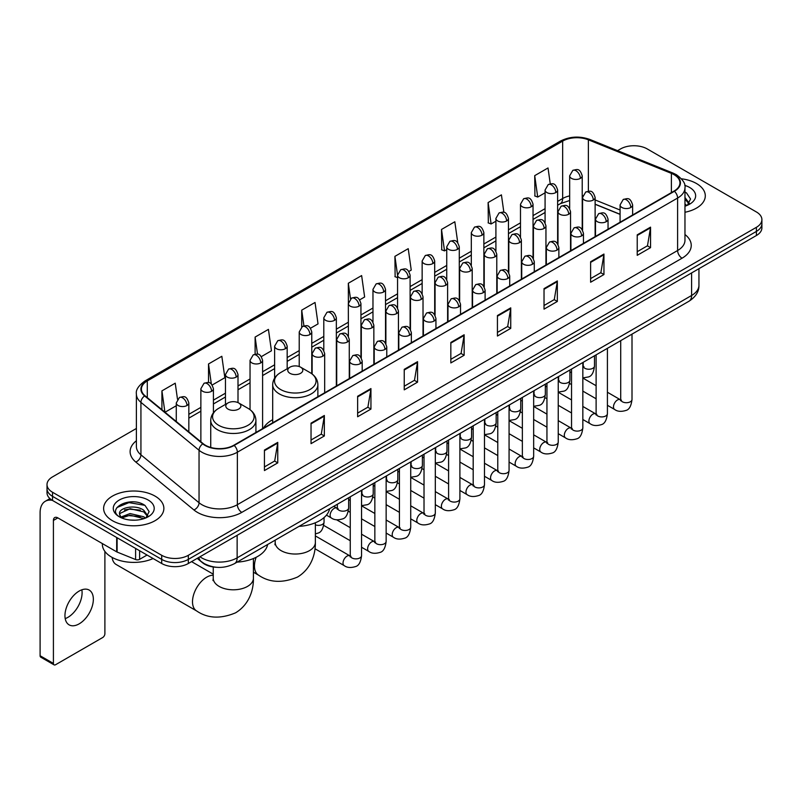 <?xml version="1.0" encoding="UTF-8"?>
<svg xmlns="http://www.w3.org/2000/svg" width="802" height="802" viewBox="0 0 802 802"><rect width="100%" height="100%" fill="white"/><g stroke="black" fill="none" stroke-linecap="round" stroke-linejoin="round"><path stroke-width="1.2" d="M272.69 419.697A33.263 19.208 0 0 0 263.517 428.098M620.076 214.385L595.124 204.299M216.53 567.285A18.827 10.867 180 0 1 202.425 562.673L197.202 558.372M136.39 428.468L52.531 476.889A18.827 10.867 0 0 0 47.007 484.578L47.007 492.779A18.827 10.867 0 0 0 52.531 500.458L161.703 563.495A18.827 10.867 0 0 0 188.33 563.495L756.386 235.527A18.827 10.867 0 0 0 761.9 227.838L761.9 223.738A18.827 10.867 0 0 1 756.386 231.427A18.827 10.867 0 0 0 761.9 223.738L761.9 219.638A18.827 10.867 0 0 0 756.386 211.959L647.214 148.921A18.827 10.867 0 0 0 620.588 148.921L617.58 150.656M47.007 484.578A18.827 10.867 0 0 0 52.531 492.258L161.703 555.295A18.827 10.867 0 0 0 188.33 555.295L188.33 559.395L756.386 231.427L188.33 559.395A18.827 10.867 0 0 1 161.703 559.395A18.827 10.867 0 0 0 188.33 559.395L188.33 563.495M52.531 492.258L52.531 496.358L161.703 559.395L52.531 496.358A18.827 10.867 0 0 1 47.007 488.679A18.827 10.867 0 0 0 52.531 496.358L52.531 500.458M696.477 183.518A30.125 17.393 0 0 0 681.429 178.796A30.125 17.393 0 0 1 696.477 183.518A30.125 17.393 0 0 1 705.299 195.808A30.125 17.393 0 0 0 696.477 183.518M155.047 496.107A30.125 17.393 0 0 0 122.215 492.338A30.125 17.393 0 0 0 103.618 508.408A30.125 17.393 0 0 0 112.44 520.698A30.125 17.393 0 0 0 145.272 524.468A30.125 17.393 0 0 0 163.869 508.408A30.125 17.393 0 0 0 155.047 496.107A30.125 17.393 0 0 0 122.215 492.338A30.125 17.393 0 0 0 103.618 508.408A30.125 17.393 0 0 0 112.44 520.698A30.125 17.393 0 0 0 145.272 524.468A30.125 17.393 0 0 0 163.869 508.408A30.125 17.393 0 0 0 155.047 496.107M674.061 174.676A20.08 11.599 180 0 1 679.946 182.876A20.08 11.599 180 0 1 674.061 191.066L233.813 445.24A20.08 11.599 180 0 1 203.167 443.696L145.042 395.777A20.08 11.599 180 0 1 141.413 389.12A20.08 11.599 180 0 1 147.297 380.92L562.653 141.112A20.08 11.599 180 0 1 588.377 139.819L671.384 173.372A20.08 11.599 180 0 1 674.061 174.676M674.412 174.465A20.581 11.89 0 0 0 671.665 173.132L588.658 139.578A20.581 11.89 0 0 0 562.302 140.911L146.936 380.719A20.581 11.89 0 0 0 144.631 395.937L202.756 443.857A20.581 11.89 0 0 0 234.174 445.451L674.412 191.277A20.581 11.89 0 0 0 674.412 174.465M264.439 450.062L264.439 470.563L277.753 462.874L277.753 442.373L264.439 450.062M264.439 466.924L274.695 461L277.703 443.055A5.023 2.897 -120 0 0 277.753 442.373M274.605 461.05L277.753 462.874M311.036 423.155L311.036 443.656L324.349 435.967L324.349 415.476L311.036 423.155M311.036 440.017L321.291 434.103L324.299 416.148A5.023 2.897 -120 0 0 324.349 415.476M321.201 434.153L324.349 435.967M357.632 396.258L357.632 416.749L370.945 409.07L370.945 388.569L357.632 396.258M357.632 413.12L367.887 407.195L370.895 389.251A5.023 2.897 -120 0 0 370.945 388.569M367.797 407.246L370.945 409.07M404.238 369.351L404.238 389.852L417.551 382.163L417.551 361.662L404.238 369.351M404.238 386.213L414.484 380.288L417.491 362.344A5.023 2.897 -120 0 0 417.551 361.662M414.393 380.348L417.551 382.163M637.229 234.836L637.229 255.337L650.542 247.648L650.542 227.146L637.229 234.836M637.229 251.698L647.485 245.773L650.482 227.828A5.023 2.897 -120 0 0 650.542 227.146M647.394 245.823L650.542 247.648M590.623 261.743L590.623 282.234L603.946 274.545L603.946 254.054L590.623 261.743M590.623 278.595L600.878 272.68L603.886 254.735A5.023 2.897 -120 0 0 603.946 254.054M600.788 272.73L603.946 274.545M544.027 288.64L544.027 309.141L557.34 301.452L557.34 280.951L544.027 288.64M544.027 305.502L554.282 299.587L557.29 281.632A5.023 2.897 -120 0 0 557.34 280.951M554.192 299.637L557.34 301.452M497.43 315.547L497.43 336.038L510.744 328.359L510.744 307.858L497.43 315.547M497.43 332.409L507.686 326.484L510.694 308.539A5.023 2.897 -120 0 0 510.744 307.858M507.596 326.534L510.744 328.359M450.834 342.444L450.834 362.945L464.147 355.256L464.147 334.765L450.834 342.444M450.834 359.306L461.09 353.391L464.087 335.447A5.023 2.897 -120 0 0 464.147 334.765M461 353.441L464.147 355.256M684.968 212.259A30.125 17.393 0 0 0 705.299 195.808A30.125 17.393 0 0 1 684.968 212.259M188.33 555.295L756.386 227.327A18.827 10.867 0 0 0 761.9 219.638M261.362 356.619L271.437 350.795L268.429 329.381L255.116 337.071L255.116 354.193M212.189 385.01L224.841 377.702L221.833 356.288L208.52 363.968L208.52 382.624M177.493 399.246L175.237 383.186L161.924 390.875L161.924 409.692M408.88 271.447L411.236 270.084L408.228 248.67L394.915 256.359L395.125 276.73M457.762 242.705L454.824 221.763L441.511 229.452L441.732 249.823M503.877 212.37L501.42 194.866L488.107 202.555L488.328 222.926M550.252 183.838L548.027 167.959L534.713 175.648L534.924 196.019M310.534 328.229L318.033 323.898L315.036 302.474L301.712 310.163L301.712 326.955M359.707 299.838L364.639 296.991L361.632 275.577L348.319 283.256L348.389 303.717M348.389 336.218L348.319 303.557M348.319 283.256L350.504 298.875M397.561 277.642L394.915 276.65M394.915 256.359L397.561 275.196A6.276 3.619 0 0 0 399.396 277.753A6.276 3.619 0 0 0 408.268 277.753A6.276 3.619 0 0 0 410.113 275.186C407.566 267.136 405.09 268.74 400.699 269.753A6.276 3.619 60 0 1 403.837 270.063A6.276 3.619 -120 0 1 408.268 277.753M441.511 229.452L444.519 250.876L446.734 249.592M444.519 250.876L441.511 249.743M488.107 202.555L491.115 223.969L495.907 221.202M491.115 223.969L488.107 222.846M534.713 175.648L537.711 197.061L545.079 192.811M537.711 197.061L534.713 195.939M301.712 310.163L303.928 325.893M255.116 337.071L257.522 354.193M208.52 363.968L211.347 384.078M165.011 412.238L176.28 405.732M161.924 390.875L164.911 412.148M684.968 204.019L686.853 205.512M684.968 205.653L685.499 206.014M684.968 197.513L689.279 203.297M684.968 199.137L688.958 203.718M684.968 206.184A20.461 11.809 0 0 0 689.64 204.169A20.461 11.809 0 0 0 689.64 187.457A20.461 11.809 0 0 0 684.728 185.372M687.344 205.302L690.552 199.016L686.492 192.901M684.968 192.139L686.221 192.721M289.953 373.321A7.529 4.351 0 0 0 300.61 373.321A7.529 4.351 0 0 0 300.61 367.176L309.963 372.569A20.752 11.98 0 0 1 309.963 389.521A20.752 11.98 0 0 1 280.61 389.521A20.752 11.98 0 0 1 280.61 372.569C275.497 375.607 272.85 379.637 272.69 384.669A22.596 13.043 0 0 0 279.307 393.892A22.596 13.043 0 0 0 303.928 396.719A22.596 13.043 0 0 0 317.873 384.669C317.712 379.637 315.066 375.607 309.963 372.569L300.61 367.176A7.529 4.351 0 0 0 289.953 367.176A7.529 4.351 0 0 0 289.953 373.321M299.026 526.373A34.516 19.93 0 0 0 329.602 508.729M112.12 557.41A20.08 11.599 120 0 0 116.15 564.488L196.66 610.964A20.08 11.599 -60 0 1 193.583 594.873A20.08 11.599 -60 0 1 206.705 577.179A20.08 11.599 -60 0 1 213.242 575.245M227.999 409.09A7.529 4.351 0 0 0 238.655 409.09A7.529 4.351 0 0 0 238.655 402.945L248.008 408.338A20.752 11.98 0 0 1 248.008 425.291A20.752 11.98 0 0 1 218.655 425.291A20.752 11.98 0 0 1 218.655 408.338C213.543 411.376 210.896 415.406 210.736 420.438A22.596 13.043 0 0 0 217.352 429.661A22.596 13.043 0 0 0 241.973 432.489A22.596 13.043 0 0 0 255.918 420.438C255.758 415.406 253.121 411.376 248.008 408.338L238.655 402.945A7.529 4.351 0 0 0 227.999 402.945A7.529 4.351 0 0 0 227.999 409.09M237.071 562.142A34.516 19.93 0 0 0 267.647 544.488M81.834 589.811A20.08 11.599 -60 0 1 67.889 617.36A20.08 11.599 -60 0 1 65.213 618.613M79.157 623.856A20.08 11.599 120 0 0 92.27 606.162A20.08 11.599 120 0 0 89.192 590.072A20.08 11.599 120 0 0 79.157 591.064A20.08 11.599 120 0 0 66.035 608.758A20.08 11.599 120 0 0 69.112 624.858A20.08 11.599 120 0 0 79.157 623.856M139.618 550.743L139.618 559.325L147.057 555.034M52.31 500.338A25.103 14.496 -120 0 0 45.303 501.27A25.103 14.496 -120 0 0 40.1 512.759L40.1 655.735L53.413 663.424L53.413 520.448A6.276 3.619 60 0 1 54.716 517.571A6.276 3.619 60 0 1 57.854 517.881L116.681 551.846L116.681 537.5M53.413 663.424A3.138 1.815 120 0 0 54.065 664.858L40.752 657.169A3.138 1.815 -60 0 1 40.1 655.735M54.065 664.858A3.138 1.815 120 0 0 55.629 664.698L102.676 637.54A3.138 1.815 120 0 0 104.892 633.7L104.892 551.405M139.618 559.325A3.138 1.815 180 0 1 135.598 559.535L117.102 552.057A3.138 1.815 180 0 1 116.681 551.846M102.355 543.586L102.355 544.277A31.378 18.115 0 0 0 111.548 557.089A31.378 18.115 0 0 0 153.112 558.533M130.335 520.057L135.067 520.187M120.932 517.049L130.074 513.561L143.769 516.769L145.433 518.102M121.774 517.932L130.074 515.195L144.069 518.603M121.082 517.681L119.608 514.242A14.185 8.19 0 0 0 121.904 518.042M147.849 515.886L143.769 510.262C135.257 503.907 117.744 507.826 119.608 514.242L119.558 513.621M119.648 514.443L120.039 513.39L130.074 508.689L143.769 511.887L147.528 516.318M145.914 517.902L149.122 511.606L145.062 505.501C130.706 495.175 105.202 508.779 119.929 517.11L120.661 517.561M148.21 500.047A20.461 11.809 0 0 0 119.277 500.047A20.461 11.809 0 0 0 119.277 516.759A20.461 11.809 0 0 0 148.21 516.759A20.461 11.809 0 0 0 148.21 500.047M116.942 507.546L128.952 502.613L144.791 505.31M124.44 509.942L128.952 509.13L140.26 510.092M124.44 516.448L128.952 515.636L140.26 516.598M199.959 556.778A25.103 14.496 0 0 0 201.643 557.851A25.103 14.496 0 0 0 237.141 557.851L691.595 295.487A25.103 14.496 0 0 0 698.943 285.231C699.123 291.467 695.815 296.8 688.988 301.231L234.545 563.606A12.551 7.248 60 0 0 237.141 557.851L237.141 535.305M691.595 272.931L691.595 295.487A12.551 7.248 60 0 1 688.988 301.231M198.936 557.37A12.551 8.391 129.5 0 0 201.122 561.45L197.312 558.302M756.386 235.527L756.386 227.327M161.703 563.495L161.703 555.295M684.968 234.525A31.378 18.115 180 0 1 682.051 258.204L241.803 512.378A6.276 3.619 60 0 1 237.362 504.689L677.61 250.515A25.103 14.496 0 0 0 684.968 240.269L684.968 187.788A25.103 14.496 180 0 1 677.61 198.044A6.276 3.619 -120 0 0 674.412 191.277M241.803 512.378A31.378 18.115 180 0 1 197.422 512.378A31.378 18.115 180 0 1 193.914 509.952L135.789 462.032A31.378 18.115 180 0 1 136.39 440.769M201.863 504.689A25.103 14.496 0 0 0 237.362 504.689L237.362 452.218A25.103 14.496 180 0 1 199.046 450.273L140.931 402.353A25.103 14.496 180 0 1 136.39 394.043L136.39 446.513A25.103 14.496 0 0 0 140.931 454.834L199.046 502.754A25.103 14.496 0 0 0 201.863 504.689M684.968 187.788C685.8 183.869 682.913 179.498 676.317 174.666L673.008 173.072A6.276 2.937 112 0 0 671.665 173.132M673.008 173.072L590.001 139.508C579.605 135.829 569.741 136.37 560.397 141.112A6.276 3.619 60 0 1 562.302 140.911M146.936 380.719A6.276 3.619 -120 0 0 145.042 380.92C138.525 385.602 135.638 389.972 136.39 394.043M144.631 395.937A6.276 4.2 129.5 0 0 140.931 402.353L140.931 454.834A6.276 4.2 -50.5 0 1 135.789 462.032M590.001 139.508A6.276 2.937 112 0 0 588.658 139.578M202.756 443.857A6.276 4.2 129.5 0 0 199.046 450.273L199.046 502.754A6.276 4.2 -50.5 0 1 193.914 509.952M234.174 445.451A6.276 3.619 60 0 1 237.362 452.218L677.61 198.044L677.61 250.515A6.276 3.619 60 0 0 682.051 258.204M147.297 380.92L147.297 397.632M671.384 173.372L671.384 192.62M588.377 139.819L588.377 191.217M620.076 210.024L595.124 199.939M582.853 195.648A20.08 11.599 0 0 0 582.212 195.538M569.661 195.888A20.08 11.599 0 0 0 562.653 198.515L557.631 201.412M562.653 141.112L562.653 198.515A11.298 6.526 60 0 1 560.317 203.688L557.631 205.232M545.079 208.66L533.039 215.608M520.488 222.856L508.458 229.803M495.907 237.051L483.867 243.998M471.315 251.247L459.285 258.194M446.734 265.442L434.694 272.389M422.143 279.637L410.113 286.585M397.561 293.833L385.521 300.78M372.97 308.018L360.94 314.965M348.389 322.214L336.349 329.161M323.797 336.409L311.767 343.356M299.216 350.604L287.176 357.552M274.625 364.8L262.595 371.747M250.044 378.995L238.004 385.942M225.452 393.191L213.422 400.138M200.871 407.386L188.831 414.333M450.834 343.096L464.087 335.447M497.43 316.199L510.694 308.539M544.027 289.291L557.29 281.632M590.623 262.384L603.886 254.735M637.229 235.487L650.482 227.828M404.238 370.003L417.491 362.344M357.632 396.9L370.895 389.251M311.036 423.807L324.299 416.148M264.439 450.714L277.703 443.055M315.366 522.774L315.366 542.433A20.08 11.599 180 0 1 309.482 550.633A20.08 11.599 180 0 1 281.081 550.633A20.08 11.599 180 0 1 275.196 542.433L274.936 544.799M315.366 542.433C315.637 554.042 311.226 568.788 297.522 577.059C282.505 583.325 269.542 582.703 258.615 575.194A20.08 11.599 -60 0 1 256.139 557.29M253.412 558.533L253.412 578.202A20.08 11.599 180 0 1 247.527 586.402A20.08 11.599 180 0 1 219.126 586.402A20.08 11.599 180 0 1 213.242 578.202L212.981 580.568M630.793 207.497A6.276 3.619 0 0 0 632.628 204.931C630.081 196.881 627.605 198.485 623.214 199.498A6.276 3.619 60 0 1 626.352 199.808A6.276 3.619 -120 0 1 630.793 207.497A6.276 3.619 0 0 1 621.911 207.497A6.276 3.619 0 0 1 620.076 204.931L623.214 199.498M607.415 405.301L614.653 409.481A5.644 3.258 -60 0 1 613.791 404.95A5.644 3.258 -60 0 1 617.48 399.967A5.644 3.258 -60 0 1 617.73 399.837A5.644 3.258 -60 0 1 620.297 399.697L607.415 392.248M621.029 400.258L620.527 400.679L620.708 399.456A5.644 3.258 -0 0 0 622.362 401.762A5.644 3.258 -0 0 0 630.091 401.902A5.644 3.258 -0 0 0 632.006 399.456C631.224 406.023 629.199 409.682 625.911 410.454C621.189 411.887 617.44 411.566 614.653 409.481M606.202 221.693A6.276 3.619 0 0 0 608.046 219.126C605.5 211.076 603.024 212.68 598.633 213.693A6.276 3.619 60 0 1 601.771 214.004A6.276 3.619 -120 0 1 606.202 221.693A6.276 3.619 0 0 1 597.33 221.693A6.276 3.619 0 0 1 595.495 219.126L598.633 213.693M582.833 419.496L590.072 423.667A5.644 3.258 -60 0 1 589.199 419.145A5.644 3.258 -60 0 1 592.889 414.163A5.644 3.258 -60 0 1 593.139 414.032A5.644 3.258 -60 0 1 595.716 413.892L582.833 406.444M596.437 414.454L595.936 414.875L596.117 413.652A5.644 3.258 -0 0 0 597.771 415.957A5.644 3.258 -0 0 0 605.5 416.098A5.644 3.258 -0 0 0 607.415 413.652C606.643 420.218 604.608 423.877 601.32 424.649C596.598 426.083 592.848 425.752 590.072 423.667M581.62 235.888A6.276 3.619 0 0 0 583.455 233.322C580.909 225.272 578.432 226.876 574.042 227.888A6.276 3.619 60 0 1 577.179 228.199A6.276 3.619 -120 0 1 581.62 235.888A6.276 3.619 0 0 1 572.738 235.888A6.276 3.619 0 0 1 570.904 233.322L574.042 227.888M558.242 433.692L565.48 437.862A5.644 3.258 -60 0 1 564.618 433.341A5.644 3.258 -60 0 1 568.307 428.358A5.644 3.258 -60 0 1 568.558 428.228A5.644 3.258 -60 0 1 571.124 428.078L558.242 420.639M571.856 428.649L571.355 429.07L571.535 427.847A5.644 3.258 -0 0 0 573.189 430.153A5.644 3.258 -0 0 0 580.919 430.293A5.644 3.258 -0 0 0 582.833 427.847C582.052 434.413 580.026 438.072 576.738 438.844C572.016 440.278 568.267 439.947 565.48 437.862M557.029 250.084A6.276 3.619 0 0 0 558.874 247.517C556.327 239.467 553.851 241.071 549.46 242.084A6.276 3.619 60 0 1 552.598 242.394A6.276 3.619 -120 0 1 557.029 250.084A6.276 3.619 0 0 1 548.157 250.084A6.276 3.619 0 0 1 546.322 247.517L549.46 242.084M533.661 447.887L540.899 452.057A5.644 3.258 -60 0 1 540.027 447.536A5.644 3.258 -60 0 1 543.716 442.554A5.644 3.258 -60 0 1 543.967 442.423A5.644 3.258 -60 0 1 546.543 442.273L533.661 434.834M547.265 442.844L546.763 443.265L546.944 442.042A5.644 3.258 -0 0 0 548.598 444.348A5.644 3.258 -0 0 0 556.327 444.488A5.644 3.258 -0 0 0 558.242 442.042C557.47 448.599 555.435 452.268 552.147 453.04C547.425 454.473 543.676 454.143 540.899 452.057M532.448 264.269A6.276 3.619 0 0 0 534.282 261.713C531.736 253.663 529.26 255.267 524.869 256.279A6.276 3.619 60 0 1 528.007 256.59A6.276 3.619 -120 0 1 532.448 264.269A6.276 3.619 0 0 1 523.566 264.269A6.276 3.619 0 0 1 521.731 261.713L524.869 256.279M509.07 462.072L516.308 466.253A5.644 3.258 -60 0 1 515.445 461.731A5.644 3.258 -60 0 1 519.135 456.749A5.644 3.258 -60 0 1 519.385 456.619A5.644 3.258 -60 0 1 521.962 456.468L509.07 449.03M522.683 457.04L522.182 457.461L522.363 456.238A5.644 3.258 -0 0 0 524.017 458.543A5.644 3.258 -0 0 0 531.746 458.684A5.644 3.258 -0 0 0 533.661 456.238C532.879 462.794 530.854 466.463 527.566 467.225C522.844 468.669 519.094 468.338 516.308 466.253M507.856 278.464A6.276 3.619 0 0 0 509.701 275.908C507.155 267.858 504.679 269.462 500.288 270.474A6.276 3.619 60 0 1 503.425 270.785A6.276 3.619 -120 0 1 507.856 278.464A6.276 3.619 0 0 1 498.984 278.464A6.276 3.619 0 0 1 497.15 275.908L500.288 270.474M484.488 476.268L491.726 480.448A5.644 3.258 -60 0 1 490.854 475.927A5.644 3.258 -60 0 1 494.543 470.944A5.644 3.258 -60 0 1 494.794 470.814A5.644 3.258 -60 0 1 497.37 470.664L484.488 463.225M498.102 471.235L497.591 471.656L497.771 470.433A5.644 3.258 -0 0 0 499.425 472.739A5.644 3.258 -0 0 0 507.155 472.879A5.644 3.258 -0 0 0 509.07 470.433C508.298 476.989 506.262 480.659 502.974 481.421C498.253 482.864 494.503 482.533 491.726 480.448M483.275 292.66A6.276 3.619 0 0 0 485.11 290.103C482.563 282.053 480.087 283.657 475.696 284.67A6.276 3.619 60 0 1 478.834 284.981A6.276 3.619 -120 0 1 483.275 292.66A6.276 3.619 0 0 1 474.393 292.66A6.276 3.619 0 0 1 472.558 290.103L475.696 284.67M459.897 490.463L467.135 494.644A5.644 3.258 -60 0 1 466.273 490.122A5.644 3.258 -60 0 1 469.962 485.14A5.644 3.258 -60 0 1 470.213 485.01A5.644 3.258 -60 0 1 472.789 484.859L459.897 477.421M473.511 485.431L473.01 485.852L473.19 484.629A5.644 3.258 -0 0 0 474.844 486.934A5.644 3.258 -0 0 0 482.573 487.075A5.644 3.258 -0 0 0 484.488 484.629C483.706 491.185 481.681 494.854 478.393 495.616C473.671 497.06 469.922 496.729 467.135 494.644M458.684 306.855A6.276 3.619 0 0 0 460.528 304.299C457.982 296.249 455.506 297.853 451.115 298.865A6.276 3.619 60 0 1 454.253 299.176A6.276 3.619 -120 0 1 458.684 306.855A6.276 3.619 0 0 1 449.812 306.855A6.276 3.619 0 0 1 447.977 304.299L451.115 298.865M435.316 504.658L442.554 508.839A5.644 3.258 -60 0 1 441.681 504.318A5.644 3.258 -60 0 1 445.371 499.335A5.644 3.258 -60 0 1 445.621 499.195A5.644 3.258 -60 0 1 448.198 499.055L435.316 491.616M448.93 499.626L448.418 500.047L448.599 498.824A5.644 3.258 -0 0 0 450.253 501.13A5.644 3.258 -0 0 0 457.982 501.27A5.644 3.258 -0 0 0 459.897 498.824C459.125 505.38 457.09 509.049 453.802 509.811C449.08 511.245 445.331 510.924 442.554 508.839M434.103 321.051A6.276 3.619 0 0 0 435.937 318.494C433.391 310.444 430.915 312.048 426.524 313.051A6.276 3.619 60 0 1 429.661 313.361A6.276 3.619 -120 0 1 434.103 321.051A6.276 3.619 0 0 1 425.22 321.051A6.276 3.619 0 0 1 423.386 318.494L426.524 313.051M410.724 518.854L417.962 523.034A5.644 3.258 -60 0 1 417.1 518.503A5.644 3.258 -60 0 1 420.789 513.531A5.644 3.258 -60 0 1 421.04 513.39A5.644 3.258 -60 0 1 423.616 513.25L410.724 505.811M424.338 513.821L423.837 514.242L424.017 513.019A5.644 3.258 -0 0 0 425.672 515.325A5.644 3.258 -0 0 0 433.401 515.465A5.644 3.258 -0 0 0 435.316 513.019C434.534 519.576 432.509 523.245 429.22 524.007C424.499 525.44 420.749 525.12 417.962 523.034M409.511 335.246A6.276 3.619 0 0 0 411.356 332.69C408.809 324.64 406.333 326.234 401.942 327.246A6.276 3.619 60 0 1 405.08 327.557A6.276 3.619 -120 0 1 409.511 335.246A6.276 3.619 0 0 1 400.639 335.246A6.276 3.619 0 0 1 398.805 332.69L401.942 327.246M386.143 533.049L393.381 537.23A5.644 3.258 -60 0 1 392.509 532.698A5.644 3.258 -60 0 1 396.198 527.726A5.644 3.258 -60 0 1 396.449 527.586A5.644 3.258 -60 0 1 399.025 527.445L386.143 520.007M399.757 528.017L399.246 528.428L399.426 527.215A5.644 3.258 -0 0 0 401.08 529.52A5.644 3.258 -0 0 0 408.809 529.661A5.644 3.258 -0 0 0 410.724 527.215C409.952 533.771 407.917 537.44 404.629 538.202C399.907 539.636 396.158 539.315 393.381 537.23M384.93 349.441A6.276 3.619 0 0 0 386.764 346.885C384.218 338.825 381.742 340.429 377.351 341.441A6.276 3.619 60 0 1 380.489 341.752A6.276 3.619 -120 0 1 384.93 349.441A6.276 3.619 0 0 1 376.058 349.441A6.276 3.619 0 0 1 374.213 346.885L377.351 341.441M361.552 547.245L368.79 551.425A5.644 3.258 -60 0 1 367.928 546.894A5.644 3.258 -60 0 1 371.617 541.921A5.644 3.258 -60 0 1 371.867 541.781A5.644 3.258 -60 0 1 374.444 541.641L361.552 534.202M375.166 542.212L374.664 542.623L374.845 541.41A5.644 3.258 -0 0 0 376.499 543.716A5.644 3.258 -0 0 0 384.228 543.856A5.644 3.258 -0 0 0 386.143 541.41C385.361 547.966 383.336 551.626 380.048 552.398C375.326 553.831 371.577 553.51 368.79 551.425M360.339 363.637A6.276 3.619 0 0 0 362.183 361.07C359.637 353.02 357.161 354.624 352.77 355.637A6.276 3.619 60 0 1 355.908 355.948A6.276 3.619 -120 0 1 360.339 363.637A6.276 3.619 0 0 1 351.466 363.637A6.276 3.619 0 0 1 349.632 361.07L352.77 355.637M314.985 548.748L344.208 565.621A5.644 3.258 -60 0 1 343.336 561.089A5.644 3.258 -60 0 1 347.025 556.117A5.644 3.258 -60 0 1 347.276 555.976A5.644 3.258 -60 0 1 349.852 555.836L315.366 535.926M350.584 556.408L350.073 556.819L350.253 555.606A5.644 3.258 -0 0 0 351.908 557.911A5.644 3.258 -0 0 0 359.637 558.052A5.644 3.258 -0 0 0 361.552 555.606C360.78 562.162 358.745 565.821 355.456 566.593C350.735 568.027 346.985 567.706 344.208 565.621M593.29 200.039A6.276 3.619 0 0 0 595.124 197.472C592.578 189.422 590.102 191.026 585.711 192.039A6.276 3.619 60 0 1 588.848 192.35A6.276 3.619 -120 0 1 593.29 200.039A6.276 3.619 0 0 1 584.417 200.039A6.276 3.619 0 0 1 582.573 197.472L585.711 192.039M583.525 366.775L583.024 367.196L583.204 365.973A5.644 3.258 -0 0 0 584.858 368.278A5.644 3.258 -0 0 0 592.588 368.419A5.644 3.258 -0 0 0 594.503 365.973C593.731 372.529 591.696 376.198 588.407 376.96L582.833 377.902M568.708 214.234A6.276 3.619 0 0 0 570.543 211.668C567.996 203.618 565.52 205.222 561.129 206.234A6.276 3.619 60 0 1 564.267 206.545A6.276 3.619 -120 0 1 568.708 214.234A6.276 3.619 0 0 1 559.826 214.234A6.276 3.619 0 0 1 557.991 211.668L561.129 206.234M558.944 380.97L558.433 381.381L558.613 380.168A5.644 3.258 -0 0 0 560.267 382.474A5.644 3.258 -0 0 0 568.006 382.614A5.644 3.258 -0 0 0 569.911 380.168C569.139 386.724 567.114 390.394 563.816 391.155L558.242 392.098M544.117 228.43A6.276 3.619 0 0 0 545.951 225.863C543.405 217.813 540.929 219.417 536.538 220.43A6.276 3.619 60 0 1 539.676 220.74A6.276 3.619 -120 0 1 544.117 228.43A6.276 3.619 0 0 1 535.245 228.43A6.276 3.619 0 0 1 533.4 225.863L536.538 220.43M534.353 395.165L533.851 395.576L534.032 394.363A5.644 3.258 -0 0 0 535.686 396.669A5.644 3.258 -0 0 0 543.415 396.81A5.644 3.258 -0 0 0 545.33 394.363C544.558 400.92 542.523 404.579 539.235 405.351L533.661 406.293M519.536 242.625A6.276 3.619 0 0 0 521.37 240.059C518.824 232.009 516.348 233.613 511.957 234.625A6.276 3.619 60 0 1 515.095 234.936A6.276 3.619 -120 0 1 519.536 242.625A6.276 3.619 0 0 1 510.653 242.625A6.276 3.619 0 0 1 508.819 240.059L511.957 234.625M509.771 409.361L509.26 409.772L509.44 408.559A5.644 3.258 -0 0 0 511.105 410.865A5.644 3.258 -0 0 0 518.834 411.005A5.644 3.258 -0 0 0 520.739 408.559C519.967 415.115 517.942 418.774 514.643 419.546L509.07 420.479M494.944 256.82A6.276 3.619 0 0 0 496.779 254.254C494.232 246.204 491.756 247.808 487.365 248.82A6.276 3.619 60 0 1 490.503 249.131A6.276 3.619 -120 0 1 494.944 256.82A6.276 3.619 0 0 1 486.072 256.82A6.276 3.619 0 0 1 484.228 254.254L487.365 248.82M485.18 423.556L484.679 423.967L484.859 422.754A5.644 3.258 -0 0 0 486.513 425.06A5.644 3.258 -0 0 0 494.243 425.2A5.644 3.258 -0 0 0 496.157 422.754C495.385 429.311 493.35 432.97 490.062 433.742L484.488 434.674M470.363 271.016A6.276 3.619 0 0 0 472.198 268.449C469.651 260.399 467.175 262.003 462.784 263.016A6.276 3.619 60 0 1 465.922 263.327A6.276 3.619 -120 0 1 470.363 271.016A6.276 3.619 0 0 1 461.481 271.016A6.276 3.619 0 0 1 459.646 268.449L462.784 263.016M460.599 437.752L460.087 438.163L460.268 436.95A5.644 3.258 -0 0 0 461.932 439.255A5.644 3.258 -0 0 0 469.661 439.396A5.644 3.258 -0 0 0 471.566 436.95C470.794 443.506 468.769 447.165 465.481 447.937L459.897 448.869M445.772 285.211A6.276 3.619 0 0 0 447.616 282.645C445.06 274.595 442.584 276.199 438.193 277.211A6.276 3.619 60 0 1 441.331 277.522A6.276 3.619 -120 0 1 445.772 285.211A6.276 3.619 0 0 1 436.9 285.211A6.276 3.619 0 0 1 435.055 282.645L438.193 277.211M436.007 451.937L435.506 452.358L435.687 451.135A5.644 3.258 -0 0 0 437.341 453.441A5.644 3.258 -0 0 0 445.07 453.581A5.644 3.258 -0 0 0 446.985 451.135C446.213 457.701 444.178 461.361 440.889 462.132L435.316 463.065M421.19 299.407A6.276 3.619 0 0 0 423.025 296.84C420.479 288.79 418.002 290.394 413.611 291.407A6.276 3.619 60 0 1 416.749 291.717A6.276 3.619 -120 0 1 421.19 299.407A6.276 3.619 0 0 1 412.308 299.407A6.276 3.619 0 0 1 410.474 296.84L413.611 291.407M411.426 466.132L410.915 466.553L411.105 465.33A5.644 3.258 -0 0 0 412.759 467.636A5.644 3.258 -0 0 0 420.489 467.777A5.644 3.258 -0 0 0 422.393 465.33C421.621 471.897 419.596 475.556 416.308 476.328L410.724 477.26M396.599 313.592A6.276 3.619 0 0 0 398.444 311.036C395.887 302.986 393.421 304.59 389.02 305.602A6.276 3.619 60 0 1 392.158 305.913A6.276 3.619 -120 0 1 396.599 313.592A6.276 3.619 0 0 1 387.727 313.592A6.276 3.619 0 0 1 385.882 311.036L389.02 305.602M386.835 480.328L386.333 480.749L386.514 479.526A5.644 3.258 -0 0 0 388.168 481.832A5.644 3.258 -0 0 0 395.897 481.972A5.644 3.258 -0 0 0 397.812 479.526C397.04 486.092 395.005 489.751 391.717 490.523L386.143 491.456M372.018 327.787A6.276 3.619 0 0 0 373.852 325.231C371.306 317.181 368.83 318.785 364.439 319.797A6.276 3.619 60 0 1 367.577 320.108A6.276 3.619 -120 0 1 372.018 327.787A6.276 3.619 0 0 1 363.136 327.787A6.276 3.619 0 0 1 361.301 325.231L364.439 319.797M362.253 494.523L361.742 494.944L361.933 493.721A5.644 3.258 -0 0 0 363.587 496.027A5.644 3.258 -0 0 0 371.316 496.167A5.644 3.258 -0 0 0 373.221 493.721C372.449 500.288 370.424 503.947 367.136 504.719L361.552 505.651M347.426 341.983A6.276 3.619 0 0 0 349.271 339.426C346.715 331.376 344.248 332.98 339.847 333.993A6.276 3.619 60 0 1 342.985 334.304A6.276 3.619 -120 0 1 347.426 341.983A6.276 3.619 0 0 1 338.554 341.983A6.276 3.619 0 0 1 336.71 339.426L339.847 333.993M337.662 508.719L337.161 509.14L337.341 507.917A5.644 3.258 -0 0 0 338.995 510.222A5.644 3.258 -0 0 0 346.725 510.363A5.644 3.258 -0 0 0 348.639 507.917C347.868 514.473 345.832 518.142 342.544 518.914C337.822 520.348 334.073 520.017 331.286 517.932A5.644 3.258 -60 0 1 330.123 515.345A5.644 3.258 -60 0 1 334.364 508.298A5.644 3.258 -60 0 1 336.94 508.147L333.762 506.323M322.845 356.178A6.276 3.619 0 0 0 324.68 353.622C322.133 345.572 319.657 347.176 315.266 348.188A6.276 3.619 60 0 1 318.404 348.499A6.276 3.619 -120 0 1 322.845 356.178A6.276 3.619 0 0 1 313.963 356.178A6.276 3.619 0 0 1 312.128 353.622L315.266 348.188M315.366 524.859A5.644 3.258 -0 0 0 322.143 524.558A5.644 3.258 -0 0 0 324.048 522.112C323.276 528.668 321.251 532.338 317.963 533.109L315.366 533.932M580.377 178.385A6.276 3.619 0 0 0 582.212 175.828C579.666 167.778 577.189 169.382 572.798 170.395A6.276 3.619 60 0 1 575.936 170.706A6.276 3.619 -120 0 1 580.377 178.385A6.276 3.619 0 0 1 571.505 178.385A6.276 3.619 0 0 1 569.661 175.828L572.798 170.395M555.786 192.58A6.276 3.619 0 0 0 557.631 190.024C555.084 181.974 552.608 183.578 548.217 184.58A6.276 3.619 60 0 1 551.355 184.891A6.276 3.619 -120 0 1 555.786 192.58A6.276 3.619 0 0 1 546.914 192.58A6.276 3.619 0 0 1 545.079 190.024L548.217 184.58M531.205 206.776A6.276 3.619 0 0 0 533.039 204.219C530.493 196.169 528.017 197.773 523.626 198.776A6.276 3.619 60 0 1 526.764 199.086A6.276 3.619 -120 0 1 531.205 206.776A6.276 3.619 0 0 1 522.333 206.776A6.276 3.619 0 0 1 520.488 204.219L523.626 198.776M506.613 220.971A6.276 3.619 0 0 0 508.458 218.415C505.912 210.355 503.435 211.959 499.044 212.971A6.276 3.619 60 0 1 502.182 213.282A6.276 3.619 -120 0 1 506.613 220.971A6.276 3.619 0 0 1 497.741 220.971A6.276 3.619 0 0 1 495.907 218.415L499.044 212.971M482.032 235.166A6.276 3.619 0 0 0 483.867 232.6C481.32 224.55 478.844 226.154 474.453 227.166A6.276 3.619 60 0 1 477.591 227.477A6.276 3.619 -120 0 1 482.032 235.166A6.276 3.619 0 0 1 473.16 235.166A6.276 3.619 0 0 1 471.315 232.6L474.453 227.166M457.441 249.362A6.276 3.619 0 0 0 459.285 246.795C456.739 238.745 454.263 240.349 449.872 241.362A6.276 3.619 60 0 1 453.01 241.673A6.276 3.619 -120 0 1 457.441 249.362A6.276 3.619 0 0 1 448.569 249.362A6.276 3.619 0 0 1 446.734 246.795L449.872 241.362M432.859 263.557A6.276 3.619 0 0 0 434.694 260.991C432.148 252.941 429.671 254.545 425.281 255.557A6.276 3.619 60 0 1 428.418 255.868A6.276 3.619 -120 0 1 432.859 263.557A6.276 3.619 0 0 1 423.987 263.557A6.276 3.619 0 0 1 422.143 260.991L425.281 255.557M383.687 291.948A6.276 3.619 0 0 0 385.521 289.382C382.975 281.332 380.499 282.936 376.108 283.948A6.276 3.619 60 0 1 379.246 284.259A6.276 3.619 -120 0 1 383.687 291.948A6.276 3.619 0 0 1 374.815 291.948A6.276 3.619 0 0 1 372.97 289.382L376.108 283.948M359.095 306.143A6.276 3.619 0 0 0 360.94 303.577C358.394 295.527 355.918 297.131 351.527 298.143A6.276 3.619 60 0 1 354.664 298.454A6.276 3.619 -120 0 1 359.095 306.143A6.276 3.619 0 0 1 350.223 306.143A6.276 3.619 0 0 1 348.389 303.577L351.527 298.143M334.514 320.339A6.276 3.619 0 0 0 336.349 317.772C333.802 309.722 331.326 311.326 326.935 312.339A6.276 3.619 60 0 1 330.073 312.65A6.276 3.619 -120 0 1 334.514 320.339A6.276 3.619 0 0 1 325.642 320.339A6.276 3.619 0 0 1 323.797 317.772L326.935 312.339M309.923 334.534A6.276 3.619 0 0 0 311.767 331.968C309.221 323.918 306.745 325.522 302.354 326.534A6.276 3.619 60 0 1 305.492 326.845A6.276 3.619 -120 0 1 309.923 334.534A6.276 3.619 0 0 1 301.051 334.534A6.276 3.619 0 0 1 299.216 331.968L302.354 326.534M285.342 348.73A6.276 3.619 0 0 0 287.176 346.163C284.63 338.113 282.154 339.717 277.763 340.73A6.276 3.619 60 0 1 280.9 341.04A6.276 3.619 -120 0 1 285.342 348.73A6.276 3.619 0 0 1 276.469 348.73A6.276 3.619 0 0 1 274.625 346.163L277.763 340.73M260.75 362.915A6.276 3.619 0 0 0 262.595 360.359C260.048 352.309 257.572 353.913 253.181 354.925A6.276 3.619 60 0 1 256.319 355.236A6.276 3.619 -120 0 1 260.75 362.915A6.276 3.619 0 0 1 251.878 362.915A6.276 3.619 0 0 1 250.044 360.359L253.181 354.925M236.169 377.11A6.276 3.619 0 0 0 238.004 374.554C235.457 366.504 232.981 368.108 228.59 369.12A6.276 3.619 60 0 1 231.728 369.431A6.276 3.619 -120 0 1 236.169 377.11A6.276 3.619 0 0 1 227.297 377.11A6.276 3.619 0 0 1 225.452 374.554L228.59 369.12M211.578 391.306A6.276 3.619 0 0 0 213.422 388.749C210.876 380.699 208.4 382.303 204.009 383.316A6.276 3.619 60 0 1 207.147 383.627A6.276 3.619 -120 0 1 211.578 391.306A6.276 3.619 0 0 1 202.705 391.306A6.276 3.619 0 0 1 200.871 388.749L204.009 383.316M186.996 405.501A6.276 3.619 0 0 0 188.831 402.945C186.285 394.895 183.808 396.499 179.417 397.501A6.276 3.619 60 0 1 182.555 397.822A6.276 3.619 -120 0 1 186.996 405.501A6.276 3.619 0 0 1 178.124 405.501A6.276 3.619 0 0 1 176.28 402.945L179.417 397.501M53.413 520.448L57.854 517.881M117.102 537.741L117.102 552.057M135.598 559.535L135.598 548.428M234.545 563.606C224.44 568.678 214.345 568.678 204.239 563.606L201.122 561.45M698.943 285.231L698.943 268.69M560.397 141.112L145.042 380.92M569.661 200.51L560.317 203.688M545.079 212.48L533.039 219.427M520.488 226.675L508.458 233.623M495.907 240.871L483.867 247.818M471.315 255.066L459.285 262.013M446.734 269.261L434.694 276.209M422.143 283.457L410.113 290.404M397.561 297.652L385.521 304.6M372.97 311.848L360.94 318.795M348.389 326.043L336.349 332.99M323.797 340.228L311.767 347.176M299.216 354.424L287.176 361.371M274.625 368.619L262.595 375.567M250.044 382.815L238.004 389.762M225.452 397.01L213.422 403.957M200.871 411.205L188.831 418.153M620.076 214.254L595.124 204.169M258.615 575.194L253.412 572.197M317.873 396.709L317.873 384.669M272.69 422.804L272.69 384.669M289.953 367.176L280.61 372.569M275.196 540.127L275.196 542.433M253.412 578.202C253.683 589.811 249.272 604.558 235.567 612.828C220.55 619.094 207.588 618.472 196.66 610.964M255.918 432.478L255.918 420.438M210.736 447.446L210.736 420.438M227.999 402.945L218.655 408.338M213.242 574.162L191.548 561.631M213.242 566.984L213.242 578.202M621.45 400.148L620.297 399.697M632.006 334.133L632.006 399.456M632.628 214.996L632.628 204.931M596.117 398.774L582.833 391.105M571.535 384.579L569.58 383.456M620.708 340.649L620.708 399.456M620.076 222.234L620.076 204.931M596.117 385.732L582.833 378.063M596.858 414.343L595.716 413.892M607.415 348.329L607.415 413.652M608.046 229.182L608.046 219.126M571.535 412.97L558.242 405.301M546.944 398.774L544.989 397.652M596.117 354.845L596.117 413.652M595.495 236.43L595.495 219.126M571.535 399.927L558.242 392.248M572.277 428.539L571.124 428.078M582.833 362.524L582.833 427.847M583.455 243.377L583.455 233.322M546.944 427.165L533.661 419.496M522.363 412.97L520.408 411.837M571.535 369.04L571.535 427.847M570.904 250.625L570.904 233.322M546.944 414.123L533.661 406.444M547.686 442.734L546.543 442.273M558.242 376.719L558.242 442.042M558.874 257.572L558.874 247.517M522.363 441.361L509.07 433.692M497.771 427.165L495.816 426.032M546.944 383.236L546.944 442.042M546.322 264.82L546.322 247.517M522.363 428.318L509.07 420.639M523.104 456.929L521.962 456.468M533.661 390.915L533.661 456.238M534.282 271.768L534.282 261.713M497.771 455.556L484.488 447.887M473.19 441.361L471.235 440.228M522.363 397.431L522.363 456.238M521.731 279.016L521.731 261.713M497.771 442.514L484.488 434.834M498.513 471.115L497.37 470.664M509.07 405.11L509.07 470.433M509.701 285.963L509.701 275.908M473.19 469.751L459.897 462.072M448.599 455.556L446.644 454.423M497.771 411.627L497.771 470.433M497.15 293.211L497.15 275.908M473.19 456.709L459.897 449.03M473.932 485.31L472.789 484.859M484.488 419.296L484.488 484.629M485.11 300.159L485.11 290.103M448.599 483.947L435.316 476.268M424.017 469.751L422.063 468.619M473.19 425.822L473.19 484.629M472.558 307.407L472.558 290.103M448.599 470.894L435.316 463.225M449.341 499.506L448.198 499.055M459.897 433.491L459.897 498.824M460.528 314.354L460.528 304.299M424.017 498.142L410.724 490.463M399.426 483.947L397.471 482.814M448.599 440.017L448.599 498.824M447.977 321.602L447.977 304.299M424.017 485.09L410.724 477.421M424.759 513.701L423.616 513.25M435.316 447.686L435.316 513.019M435.937 328.549L435.937 318.494M399.426 512.338L386.143 504.658M374.845 498.142L372.89 497.009M424.017 454.213L424.017 513.019M423.386 335.797L423.386 318.494M399.426 499.285L386.143 491.616M400.168 527.896L399.025 527.445M410.724 461.882L410.724 527.215M411.356 342.745L411.356 332.69M374.845 526.523L361.552 518.854M350.253 512.338L348.299 511.205M337.341 504.879L336.8 504.568M399.426 468.408L399.426 527.215M398.805 349.993L398.805 332.69M374.845 513.481L361.552 505.811M375.587 542.092L374.444 541.641M386.143 476.077L386.143 541.41M386.764 356.94L386.764 346.885M350.253 540.718L323.717 525.4M374.845 482.603L374.845 541.41M374.213 364.188L374.213 346.885M350.253 527.676L336.619 519.806M350.995 556.287L349.852 555.836M361.552 490.273L361.552 555.606M362.183 371.136L362.183 361.07M350.253 496.799L350.253 555.606M349.632 378.384L349.632 361.07M583.946 366.654L582.803 366.203M594.503 355.787L594.503 365.973M595.124 236.64L595.124 197.472M583.204 362.303L583.204 365.973M571.535 372.74L569.911 371.807M582.573 230.114L582.573 197.472M559.365 380.85L558.212 380.399M569.911 369.973L569.911 380.168M570.543 250.836L570.543 211.668M558.613 376.499L558.613 380.168M546.944 386.935L545.33 386.003M557.991 244.309L557.991 211.668M534.774 395.045L533.631 394.594M545.33 384.168L545.33 394.363M545.951 265.031L545.951 225.863M534.032 390.694L534.032 394.363M522.363 401.13L520.739 400.198M533.4 258.505L533.4 225.863M510.192 409.241L509.039 408.789M520.739 398.363L520.739 408.559M521.37 279.226L521.37 240.059M509.44 404.89L509.44 408.559M497.771 415.326L496.157 414.393M508.819 272.7L508.819 240.059M485.601 423.436L484.458 422.985M496.157 412.559L496.157 422.754M496.779 293.422L496.779 254.254M484.859 419.085L484.859 422.754M473.19 429.521L471.566 428.589M484.228 286.895L484.228 254.254M461.02 437.631L459.867 437.18M471.566 426.754L471.566 436.95M472.198 307.617L472.198 268.449M460.268 433.28L460.268 436.95M448.599 443.717L446.985 442.784M459.646 301.091L459.646 268.449M436.428 451.827L435.285 451.376M446.985 440.95L446.985 451.135M447.616 321.813L447.616 282.645M435.687 447.476L435.687 451.135M424.017 457.912L422.393 456.98M435.055 315.286L435.055 282.645M411.847 466.022L410.694 465.571M422.393 455.145L422.393 465.33M423.025 336.008L423.025 296.84M411.105 461.671L411.105 465.33M399.426 472.107L397.812 471.175M410.474 329.482L410.474 296.84M387.256 480.218L386.113 479.766M397.812 469.34L397.812 479.526M398.444 350.203L398.444 311.036M386.514 475.867L386.514 479.526M374.845 486.303L373.221 485.37M385.882 343.677L385.882 311.036M362.674 494.413L361.522 493.952M373.221 483.536L373.221 493.721M373.852 364.399L373.852 325.231M361.933 490.062L361.933 493.721M350.253 500.498L348.639 499.566M361.301 357.872L361.301 325.231M338.083 508.608L336.94 508.147M348.639 497.731L348.639 507.917M349.271 378.594L349.271 339.426M337.341 504.257L337.341 507.917M331.286 517.932L326.444 515.135M336.71 385.832L336.71 339.426M324.048 517.571L324.048 522.112M324.68 392.779L324.68 353.622M312.128 374.013L312.128 353.622M582.212 229.572L582.212 175.828M569.661 208.47L569.661 175.828M557.631 243.768L557.631 190.024M545.079 222.655L545.079 190.024M533.039 257.963L533.039 204.219M520.488 236.851L520.488 204.219M508.458 272.159L508.458 218.415M495.907 251.046L495.907 218.415M483.867 286.354L483.867 232.6M471.315 265.241L471.315 232.6M459.285 300.55L459.285 246.795M446.734 279.437L446.734 246.795M434.694 314.745L434.694 260.991M422.143 293.632L422.143 260.991M410.113 328.94L410.113 275.186M397.561 307.828L397.561 275.186L400.699 269.753M385.521 343.136L385.521 289.382M372.97 322.023L372.97 289.382M360.94 357.321L360.94 303.577M336.349 385.421L336.349 317.772M323.797 350.414L323.797 317.772M311.767 373.742L311.767 331.968M299.216 366.534L299.216 331.968M287.176 368.78L287.176 346.163M274.625 378.123L274.625 346.163M262.595 427.997L262.595 360.359M250.044 409.682L250.044 360.359M238.004 402.604L238.004 374.554M225.452 404.408L225.452 374.554M213.422 412.809L213.422 388.749M200.871 441.802L200.871 388.749M188.831 431.877L188.831 402.945M176.28 421.531L176.28 402.945M45.303 501.27L49.935 498.593"/></g></svg>
